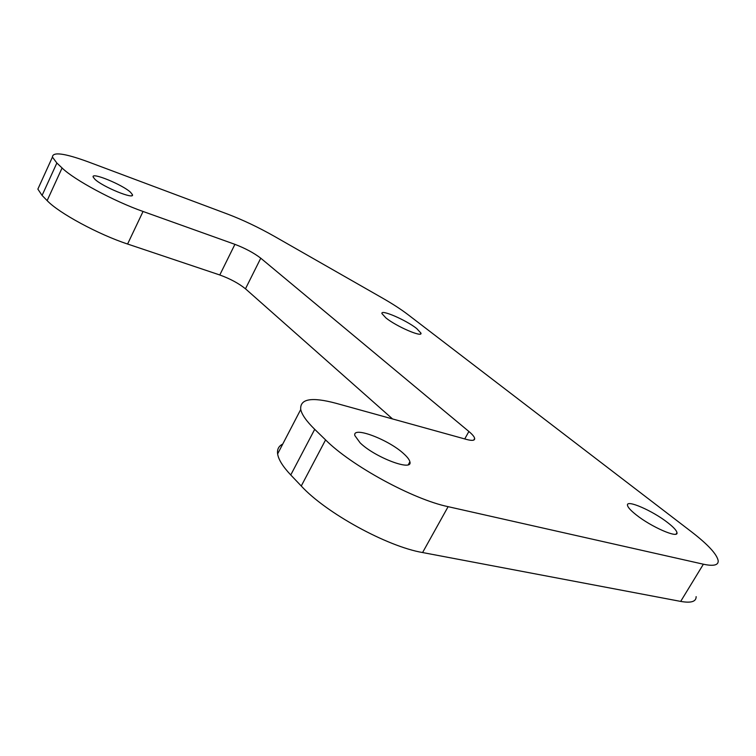 <?xml version="1.0" encoding="UTF-8"?>
<svg xmlns="http://www.w3.org/2000/svg" width="756" height="756" viewBox="0 0 756 756"><rect width="100%" height="100%" fill="white"/><g stroke="black" fill="none" stroke-linecap="round" stroke-linejoin="round"><path stroke-width="1.13" d="M360.111 442.827L354.876 435.617C351.984 425.656 389.047 439.718 404.063 454.035C407.503 457.191 409.45 459.78 409.884 461.831C413.211 471.867 374.834 457.408 360.111 442.827M94.84 179.21L93.158 177.017C91.117 171.782 122.623 184.729 130.561 192.298L132.442 194.67C134.814 200.009 102.589 186.836 94.84 179.21M635.985 514.685C630.693 510.48 627.867 507.352 627.489 505.32C625.949 499.102 652.664 510.716 667.898 522.783C673.52 527.168 676.544 530.457 676.97 532.63C678.746 538.943 651.067 526.894 635.985 514.685M385.929 317.936L381.941 313.589C380.4 308.939 406.066 320.034 416.679 328.529L420.96 333.122C422.736 337.856 396.399 326.498 385.929 317.936M696.134 596.626C696.248 601.653 691.097 603.241 680.683 601.407L422.585 552.542C387.081 546.531 325.732 512.795 301.257 486.004L290.758 474.966C282.848 466.565 278.473 459.544 277.622 453.912C277.008 449.319 278.709 446.049 282.725 444.093M392.562 418.947L245.473 288.801C238.745 283.377 230.183 278.766 219.788 274.976L127.594 244.027C98.516 234.502 58.637 212.956 47.146 200.614L42.081 195.426L37.866 189.113L39.265 186.052M37.866 189.113L52.429 157.097C52.57 151.625 64.449 153.194 88.055 161.812L227.783 214.165C242.997 219.977 258.533 227.367 274.4 236.344L382.47 298.072C392.572 303.855 401.001 309.317 407.758 314.458L691.4 531.733C707.89 544.462 716.82 554.091 718.181 560.631C718.587 565.204 713.655 566.405 703.382 564.212L448.119 506.671L422.585 552.542M52.429 157.097L56.861 163.022L42.081 195.426M47.146 200.614L62.077 167.974L56.861 163.022M62.077 167.974C73.927 179.73 114.09 201.323 143.054 211.472L127.594 244.027M219.788 274.976L234.918 244.339L143.054 211.472M234.918 244.339C245.284 248.318 253.903 252.939 260.763 258.193L245.473 288.801M464.751 438.934L468.881 431.478L260.763 258.193M468.881 431.478C472.387 434.416 474.314 436.722 474.655 438.404C474.891 440.578 472.226 440.937 466.669 439.472L336.014 403.288C311.566 396.758 299.801 398.828 300.727 409.497C301.852 414.666 306.52 421.272 314.713 429.323L290.758 474.966M301.257 486.004L325.581 439.907L314.713 429.323M325.581 439.907C351.001 465.526 412.993 499.395 448.119 506.671M680.683 601.407L703.382 564.212M420.506 333.963L420.96 333.122M676.11 534.057L676.97 532.63M132.016 195.568L132.442 194.67M408.353 464.638L409.884 461.831M277.622 453.912L300.727 409.497M474.655 438.404L473.719 440.086"/></g></svg>
